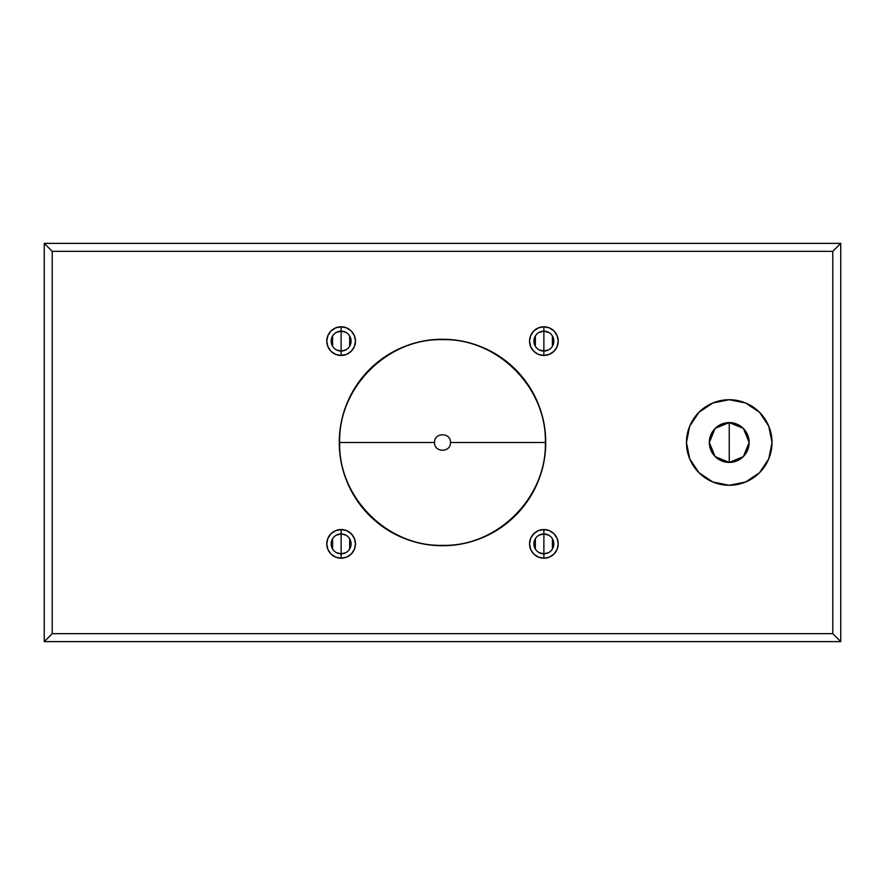 <?xml version="1.0" encoding="UTF-8"?>
<svg xmlns="http://www.w3.org/2000/svg" width="885" height="885" viewBox="0 0 885 885"><rect width="100%" height="100%" fill="white"/><g stroke="black" fill="none" stroke-linecap="round" stroke-linejoin="round"><path stroke-width="1.33" d="M715.246 428.329L729.24 422.587L736.862 424.103L743.323 428.417L747.637 434.878L749.153 442.5L747.637 450.122L743.323 456.583L736.862 460.897L729.24 462.412A19.912 19.912 0 0 1 709.327 442.5A19.912 19.912 0 0 1 729.24 422.587L729.24 462.412L715.246 456.671M715.069 456.494L709.327 442.5L715.069 428.506M729.24 485.279A42.779 42.779 0 0 1 686.461 442.5A42.779 42.779 0 0 1 729.24 399.721L745.612 402.985L759.485 412.255L768.755 426.127L772.019 442.5L768.755 458.873L759.485 472.745L745.612 482.015L729.24 485.279L712.867 482.015L698.995 472.745L689.725 458.873L686.461 442.5L689.725 426.127L698.995 412.255L712.867 402.985L729.24 399.721A42.779 42.779 0 0 1 772.019 442.5A42.779 42.779 0 0 1 729.24 485.279M336.267 332.428L341.123 331.167A9.956 9.956 0 0 0 331.167 341.123A9.956 9.956 0 0 0 341.123 351.079L341.123 355.46A14.337 14.337 0 0 1 326.786 341.123A14.337 14.337 0 0 1 341.123 326.786L341.123 351.079A9.956 9.956 0 0 1 331.167 341.123A9.956 9.956 0 0 1 341.123 331.167L345.98 332.428M345.98 349.818L341.123 351.079L336.267 349.807M332.583 346.245L332.583 336.001M336.267 535.182L341.123 533.92A9.956 9.956 0 0 0 331.167 543.877A9.956 9.956 0 0 0 341.123 553.833L341.123 558.214A14.337 14.337 0 0 1 326.786 543.877A14.337 14.337 0 0 1 341.123 529.54L341.123 553.833A9.956 9.956 0 0 1 331.167 543.877A9.956 9.956 0 0 1 341.123 533.92L345.98 535.193M345.98 552.572L341.123 553.833L336.267 552.572M332.583 548.999L332.583 538.755M539.02 535.193L543.877 533.92A9.956 9.956 0 0 0 533.92 543.877A9.956 9.956 0 0 0 543.877 553.833L543.877 558.214A14.337 14.337 0 0 1 529.54 543.877A14.337 14.337 0 0 1 543.877 529.54L543.877 553.833A9.956 9.956 0 0 1 533.92 543.877A9.956 9.956 0 0 1 543.877 533.92L548.733 535.182M543.844 553.833L539.02 552.572M535.348 548.999L535.348 538.744M539.02 332.428L543.877 331.167A9.956 9.956 0 0 0 533.92 341.123A9.956 9.956 0 0 0 543.877 351.079L543.877 355.46A14.337 14.337 0 0 1 529.54 341.123A14.337 14.337 0 0 1 543.877 326.786L543.877 351.079A9.956 9.956 0 0 1 533.92 341.123A9.956 9.956 0 0 1 543.877 331.167L548.733 332.428M548.733 349.807L543.877 351.079L539.02 349.818M535.348 346.245L535.348 335.99M442.5 545.348C497.459 546.775 546.775 497.459 545.348 442.5L450.465 442.5C450.963 452.777 434.037 452.777 434.535 442.5L339.652 442.5C338.225 497.459 387.541 546.775 442.5 545.348M44.25 243.375L840.75 243.375L832.785 251.34L52.215 251.34L52.215 633.66L832.785 633.66L832.785 251.34L52.215 251.34L52.215 633.66L44.25 641.625L44.25 243.375L52.215 251.34L44.25 243.375L840.75 243.375L832.785 251.34L832.785 633.66L840.75 641.625L44.25 641.625L44.25 243.375M341.123 326.786L346.61 327.881L351.256 330.979L354.365 335.636L355.46 341.123L354.365 346.61L351.256 351.256L346.61 354.365L341.123 355.46L335.636 354.365L330.979 351.256L327.881 346.61L326.786 341.123L327.881 335.636L330.979 330.979L335.636 327.881L341.123 326.786A14.337 14.337 0 0 1 355.46 341.123A14.337 14.337 0 0 1 341.123 355.46L341.123 331.167A9.956 9.956 0 0 1 351.079 341.123A9.956 9.956 0 0 1 341.123 351.079A9.956 9.956 0 0 0 351.079 341.123A9.956 9.956 0 0 0 341.123 331.167L341.123 326.786M341.123 529.54L346.61 530.635L351.256 533.744L354.365 538.39L355.46 543.877L354.365 549.364L351.256 554.021L346.61 557.119L341.123 558.214L335.636 557.119L330.979 554.021L327.881 549.364L326.786 543.877L327.881 538.39L330.979 533.744L335.636 530.635L341.123 529.54A14.337 14.337 0 0 1 355.46 543.877A14.337 14.337 0 0 1 341.123 558.214L341.123 533.92A9.956 9.956 0 0 1 351.079 543.877A9.956 9.956 0 0 1 341.123 553.833A9.956 9.956 0 0 0 351.079 543.877A9.956 9.956 0 0 0 341.123 533.92L341.123 529.54M543.877 529.54L549.364 530.635L554.021 533.744L557.119 538.39L558.214 543.877L557.119 549.364L554.021 554.021L549.364 557.119L543.877 558.214L538.39 557.119L533.744 554.021L530.635 549.364L529.54 543.877L530.635 538.39L533.744 533.744L538.39 530.635L543.877 529.54A14.337 14.337 0 0 1 558.214 543.877A14.337 14.337 0 0 1 543.877 558.214L543.877 533.92A9.956 9.956 0 0 1 553.833 543.877A9.956 9.956 0 0 1 543.877 553.833A9.956 9.956 0 0 0 553.833 543.877A9.956 9.956 0 0 0 543.877 533.92L543.877 529.54M543.877 326.786L549.364 327.881L554.021 330.979L557.119 335.636L558.214 341.123L557.119 346.61L554.021 351.256L549.364 354.365L543.877 355.46L538.39 354.365L533.744 351.256L530.635 346.61L529.54 341.123L530.635 335.636L533.744 330.979L538.39 327.881L543.877 326.786A14.337 14.337 0 0 1 558.214 341.123A14.337 14.337 0 0 1 543.877 355.46L543.877 331.167A9.956 9.956 0 0 1 553.833 341.123A9.956 9.956 0 0 1 543.877 351.079A9.956 9.956 0 0 0 553.833 341.123A9.956 9.956 0 0 0 543.877 331.167L543.877 326.786M339.265 442.5C339.265 428.805 341.887 415.64 347.119 402.996C352.363 390.34 359.819 379.178 369.499 369.499C379.178 359.819 390.34 352.363 402.996 347.119C415.64 341.887 428.805 339.265 442.5 339.265C456.195 339.265 469.36 341.887 482.004 347.119C494.66 352.363 505.822 359.819 515.501 369.499C525.181 379.178 532.637 390.34 537.881 402.996C543.113 415.64 545.735 428.805 545.735 442.5C545.735 456.195 543.113 469.36 537.881 482.004C532.637 494.66 525.181 505.822 515.501 515.501C505.822 525.181 494.66 532.637 482.004 537.881C469.36 543.113 456.195 545.735 442.5 545.735C428.805 545.735 415.64 543.113 402.996 537.881C390.34 532.637 379.178 525.181 369.499 515.501C359.819 505.822 352.363 494.66 347.119 482.004C341.887 469.36 339.265 456.195 339.265 442.5M840.75 641.625L840.75 243.375L840.75 641.625L44.25 641.625L52.215 633.66L832.785 633.66L840.75 641.625M339.652 442.5L434.535 442.5C434.037 432.223 450.963 432.223 450.465 442.5L545.348 442.5C546.775 387.541 497.459 338.225 442.5 339.652C387.541 338.225 338.225 387.541 339.652 442.5M552.417 336.001L552.417 346.245M552.417 538.755L552.417 548.999M548.733 552.572L543.877 553.833M349.652 538.744L349.652 548.999M349.652 335.99L349.652 346.245M712.867 402.985L698.995 412.255M712.867 482.015L714.118 482.513M743.234 456.671L729.24 462.412L721.618 460.897L715.157 456.583L710.843 450.122L709.327 442.5L710.843 434.878L715.157 428.417L721.618 424.103L729.24 422.587L743.234 428.329M729.24 442.5L729.24 422.587A19.912 19.912 0 0 1 749.153 442.5A19.912 19.912 0 0 1 729.24 462.412L729.24 442.5M743.411 428.506L749.153 442.5L743.411 456.494"/></g></svg>
